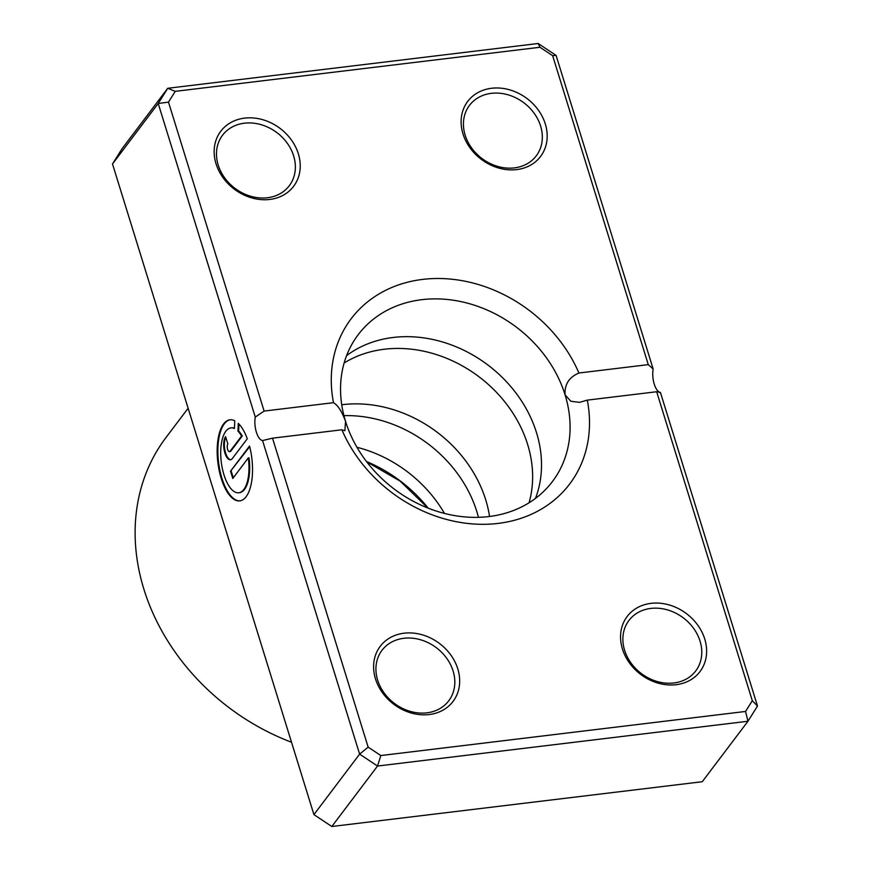 <?xml version="1.0" encoding="UTF-8"?>
<svg xmlns="http://www.w3.org/2000/svg" width="870" height="870" viewBox="0 0 870 870"><rect width="100%" height="100%" fill="white"/><g stroke="black" fill="none" stroke-linecap="round" stroke-linejoin="round"><path stroke-width="1.3" d="M356.961 447.278A121.756 101.409 -142.9 0 1 444.472 513.43M231.279 427.877A32.668 13.681 83.1 0 1 231.616 427.822A32.668 13.681 83.1 0 1 234.432 428.16M234.421 428.508A32.668 13.681 -96.9 0 0 230.931 427.909A32.668 13.681 -96.9 0 0 223.949 474.759A32.668 13.681 -96.9 0 0 238.771 492.779A32.668 13.681 -96.9 0 0 248.331 457.881L232.779 478.467L230.528 471.192L249.538 446.038A40.836 17.106 83.1 0 1 239.75 500.881A40.836 17.106 83.1 0 1 221.219 478.369A40.836 17.106 83.1 0 1 229.952 419.797A40.836 17.106 83.1 0 1 234.759 420.765L234.421 428.508M230.3 419.764A40.836 17.106 -96.9 0 0 221.915 478.282A40.836 17.106 -96.9 0 0 240.098 500.837M232.366 458.501A12.256 5.133 83.1 0 1 230.452 459.762A12.256 5.133 83.1 0 1 224.895 452.998A12.256 5.133 83.1 0 1 225.613 436.686L227.864 443.961A4.089 1.707 -96.9 0 0 227.625 449.398A4.089 1.707 -96.9 0 0 229.473 451.65A4.089 1.707 -96.9 0 0 230.115 451.236L241.577 436.055A32.668 13.681 -96.9 0 0 237.945 431.107L238.282 423.364A40.836 17.106 83.1 0 1 247.287 438.763L232.366 458.501M225.819 437.349A12.256 5.133 -96.9 0 0 225.58 452.922A12.256 5.133 -96.9 0 0 230.8 459.686M404.05 633.208A45.653 38.03 -142.9 0 1 457.794 668.899A45.653 38.03 -142.9 0 1 429.225 714.542A45.653 38.03 -142.9 0 1 375.481 678.85A45.653 38.03 -142.9 0 1 404.05 633.208M426.909 712.834A41.858 34.865 37.1 0 0 448.757 700.796A41.858 34.865 37.1 0 0 446.712 658.285A41.858 34.865 37.1 0 0 403.832 638.286A41.858 34.865 37.1 0 0 381.984 650.325A41.858 34.865 37.1 0 0 384.029 692.824A41.858 34.865 37.1 0 0 426.909 712.834M244.6 118.124A45.653 38.03 -142.9 0 1 298.356 153.816A45.653 38.03 -142.9 0 1 269.776 199.447A45.653 38.03 -142.9 0 1 216.032 163.767A45.653 38.03 -142.9 0 1 244.6 118.124M267.46 197.74A41.858 34.865 37.1 0 0 289.308 185.701A41.858 34.865 37.1 0 0 287.263 143.202A41.858 34.865 37.1 0 0 244.383 123.192A41.858 34.865 37.1 0 0 222.535 135.231A41.858 34.865 37.1 0 0 224.58 177.73A41.858 34.865 37.1 0 0 267.46 197.74M491.561 88.272A45.653 38.03 -142.9 0 1 545.305 123.953A45.653 38.03 -142.9 0 1 516.736 169.596A45.653 38.03 -142.9 0 1 462.992 133.915A45.653 38.03 -142.9 0 1 491.561 88.272M514.42 167.888A41.858 34.865 37.1 0 0 536.268 155.85A41.858 34.865 37.1 0 0 534.223 113.35A41.858 34.865 37.1 0 0 491.343 93.34A41.858 34.865 37.1 0 0 469.485 105.379A41.858 34.865 37.1 0 0 471.54 147.878A41.858 34.865 37.1 0 0 514.42 167.888M651.01 603.356A45.653 38.03 -142.9 0 1 704.754 639.048A45.653 38.03 -142.9 0 1 676.186 684.69A45.653 38.03 -142.9 0 1 622.431 648.998A45.653 38.03 -142.9 0 1 651.01 603.356M673.869 682.983A41.858 34.865 37.1 0 0 695.717 670.944A41.858 34.865 37.1 0 0 693.662 628.434A41.858 34.865 37.1 0 0 650.782 608.424A41.858 34.865 37.1 0 0 628.934 620.462A41.858 34.865 37.1 0 0 630.989 662.973A41.858 34.865 37.1 0 0 673.869 682.983M535.474 498.412A121.756 101.409 37.1 0 0 509.091 384.627A121.756 101.409 37.1 0 0 393.175 337.473A121.756 101.409 37.1 0 0 346.586 355.634M529.047 502.795A121.756 101.409 37.1 0 0 497.129 393.012A121.756 101.409 37.1 0 0 384.29 349.24A121.756 101.409 37.1 0 0 344.128 363.007M489.549 516.486A121.756 101.409 37.1 0 0 342.388 404.67A121.756 101.409 37.1 0 0 341.725 404.746M478.446 517.335A121.756 101.409 37.1 0 0 343.944 415.653M188.127 408.247L165.985 437.534A213.074 177.469 37.1 0 0 291.515 742.24M341.877 429.791L272.517 438.175L368.151 747.134L380.821 755.551L745.568 711.453L752.3 700.698L656.665 391.739L587.304 400.124A136.971 114.09 -142.9 0 1 498.162 523.403A136.971 114.09 -142.9 0 1 341.877 429.791L344.879 430.704L345.553 421.395A121.756 101.409 37.1 0 0 488.886 516.562A121.756 101.409 37.1 0 0 552.439 481.545A121.756 101.409 37.1 0 0 565.076 394.86A121.756 101.409 37.1 0 0 421.743 299.682A121.756 101.409 37.1 0 0 358.19 334.711A121.756 101.409 37.1 0 0 345.553 421.395C341.899 411.434 337.875 405.202 333.482 402.679A136.971 114.09 -142.9 0 1 422.624 279.411A136.971 114.09 -142.9 0 1 578.909 373.012L648.27 364.628L552.635 55.669L539.965 47.263L175.218 91.35L168.486 102.116L264.121 411.075L333.482 402.679M175.218 91.35L167.736 88.283L122.028 148.748L112.502 163.962L313.918 814.603L359.625 754.138L262.555 440.557A15.214 6.373 83.1 0 1 255.28 417.078L158.209 103.497L167.736 88.283L538.171 43.5L556.082 55.397L653.152 368.978L648.27 364.628M112.502 163.962L158.209 103.497L168.486 102.116M656.665 391.739L660.428 392.457A15.214 6.373 83.1 0 1 653.152 368.978M659.764 392.631L660.428 392.457L757.498 706.038L747.972 721.252L377.536 766.035L359.625 754.138L368.151 747.134M313.918 814.603L331.829 826.5L702.264 781.717L747.972 721.252L745.568 711.453M331.829 826.5L377.536 766.035L380.821 755.551M578.909 373.012C569.024 377.232 564.412 384.507 565.076 394.86L570.861 401.266L579.561 402.331L587.304 400.124M262.555 440.557L272.517 438.175M264.121 411.075L255.28 417.078M552.635 55.669L556.082 55.397M539.965 47.263L538.171 43.5M757.498 706.038L752.3 700.698M238.935 424.027L238.63 431.02A32.668 13.681 83.1 0 1 242.262 435.979L230.8 451.149A4.089 1.707 83.1 0 1 230.158 451.563A4.089 1.707 83.1 0 1 229.81 451.519M242.262 435.979L241.577 436.055M238.63 431.02L237.945 431.107M249.69 446.658L230.528 471.192M231.213 471.105L233.28 477.793M239.119 492.724A32.668 13.681 83.1 0 0 239.457 492.692A32.668 13.681 83.1 0 0 249.027 457.794L248.331 457.881M366.466 461.502A131.196 109.272 -142.9 0 1 428.192 508.156M230.8 451.149L230.115 451.236M231.616 427.822L230.931 427.909M230.158 451.563L229.473 451.65M239.457 492.692L238.771 492.779M366.683 461.785L400.146 481.121L427.866 508.036"/></g></svg>
